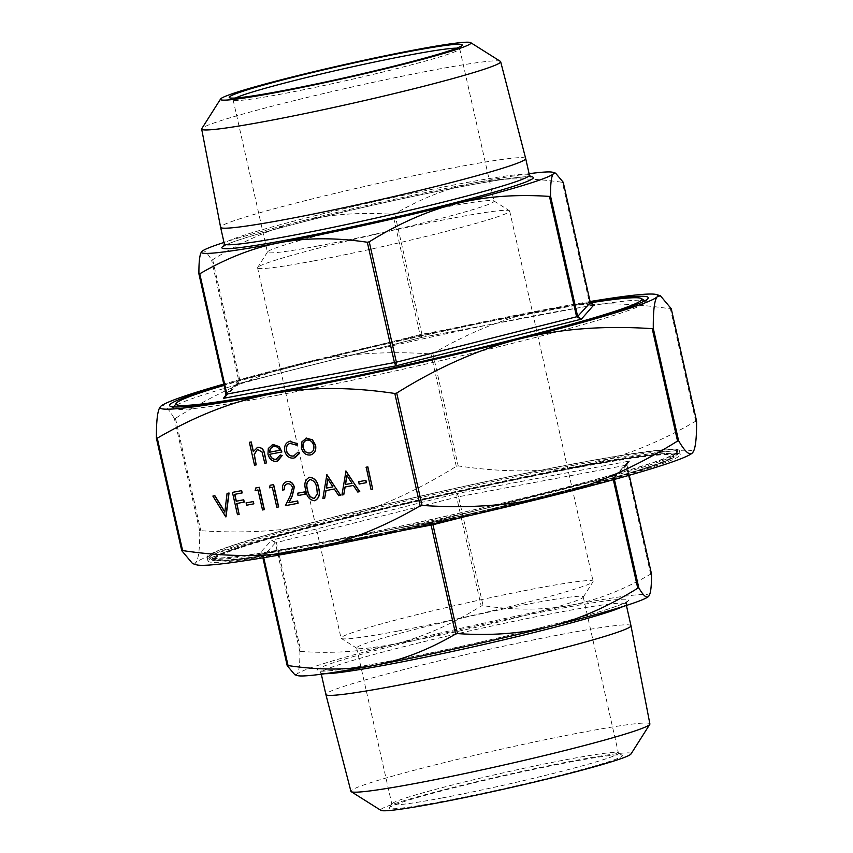 <?xml version="1.0" encoding="UTF-8"?>
<svg xmlns="http://www.w3.org/2000/svg" width="853" height="853" viewBox="0 0 853 853"><rect width="100%" height="100%" fill="white"/><g stroke="black" fill="none" stroke-linecap="round" stroke-linejoin="round"><path stroke-width="0.64" stroke-dasharray="4.26 3.2" d="M372.878 489.174L371.215 489.494L366.182 467.188M366.438 482.638L359.284 483.982L358.761 481.7M359.763 491.648L357.951 491.989L353.59 485.357L344.975 486.999M343.94 494.623L342.117 494.964L345.913 471.005M315.269 500.604L314.832 500.7C309.81 500.093 306.856 496.585 305.971 490.155C303.988 483.928 305.182 479.621 309.543 477.253M296.46 445.042L290.052 443.325M293.784 455.982L298.07 452.197M294.967 457.816L294.2 457.997C289.679 458.551 286.565 456.248 284.859 451.098C284.156 445.607 286.043 442.27 290.542 441.097M276.212 459.298L280.445 454.916M277.641 461.068L276.873 461.26C272.533 461.622 269.623 459.255 268.141 454.148L268.482 448.411L273.109 444.37M282.066 451.93L269.729 454.276M256.38 464.821L254.706 465.13L249.545 442.249M253.341 451.344L257.809 447.26M266.637 462.88L264.963 463.2L262.202 451.855L257.414 449.456M311.206 454.756L310.471 454.926C306.078 455.31 303.103 452.954 301.536 447.868L302.101 441.726L306.664 438.058M226.194 516.79L213.058 496.009M224.861 511.853L227.25 493.343M239.309 514.327L237.646 514.636L232.613 492.33M242.199 492.917L234.628 494.356M244.257 502.065L236.867 503.473M253.853 503.835L246.698 505.179L246.186 502.897M264.355 509.604L262.692 509.923L258.171 489.899L255.314 490.443L255.889 487.948M278.664 506.917L277.001 507.226L272.491 487.212L269.623 487.745L270.198 485.25M298.23 503.227L285.584 505.616L290.724 495.017L292.696 487.521C291.769 484.749 290.084 483.502 287.642 483.758L287.066 483.907M284.486 489.718L282.823 490.038C282.108 485.442 283.569 482.585 287.216 481.455M305.374 494.132L298.219 495.486L297.708 493.194M340.678 495.241L338.865 495.582L334.504 488.95L326.07 490.56M324.854 498.216L323.031 498.557L326.827 474.588M441.374 801.628A119.399 6.227 167.3 0 1 389.469 807.716A119.399 6.227 167.3 0 1 504.486 775.74A119.399 6.227 167.3 0 1 622.104 755.289A119.399 6.227 167.3 0 1 564.153 774.257A119.399 6.227 167.3 0 1 441.374 801.628M631.007 753.977A128.376 6.696 -12.7 0 0 504.39 775.292A128.376 6.696 -12.7 0 0 380.864 810.35M316.762 546.197A235.524 12.294 167.3 0 1 214.188 558.907A235.524 12.294 167.3 0 1 441.246 495.135A235.524 12.294 167.3 0 1 673.71 455.342A235.524 12.294 167.3 0 1 553.704 493.535A235.524 12.294 167.3 0 1 316.762 546.197M313.563 543.777A240.098 12.528 167.3 0 1 209.006 556.721A240.098 12.528 167.3 0 1 440.479 491.712A240.098 12.528 167.3 0 1 677.463 451.152A240.098 12.528 167.3 0 1 555.111 490.08A240.098 12.528 167.3 0 1 313.563 543.777M696.581 421.094L695.728 421.19C657.13 443.709 619.182 458.466 581.885 465.429A255.143 13.317 167.3 0 1 692.519 452.794A255.143 13.317 167.3 0 1 692.263 453.06M160.481 406.582C163.286 403.448 167.924 407.467 174.396 418.642L175.451 418.311C217.216 392.316 258.15 374.296 298.273 364.242C338.364 354.091 382.592 350.658 430.957 353.942L432.866 353.526C471.464 330.996 509.401 316.25 546.698 309.276C583.974 302.207 625.206 302.047 670.394 308.807L671.247 308.711M196.478 564.803A255.143 13.317 167.3 0 1 195.668 562.724A255.143 13.317 167.3 0 1 333.459 520.394A255.143 13.317 167.3 0 1 581.885 465.429C544.619 472.498 503.387 472.658 458.189 465.909L456.28 466.335C414.515 492.32 373.582 510.339 333.459 520.394C293.368 530.555 249.14 533.989 200.775 530.694L199.719 531.024C199.847 549.129 198.493 559.696 195.668 562.724L192.597 563.609M593.827 304.979L589.487 302.698L590.34 302.602M529.105 173.692A180.569 9.426 -12.7 0 0 475.11 182.713A180.569 9.426 -12.7 0 0 299.296 221.609C327.776 214.434 358.974 211.992 392.881 214.306L394.8 213.879C421.862 198.077 448.635 187.692 475.11 182.713C501.585 177.723 530.673 177.595 562.362 182.329L563.215 182.233M394.8 213.879L421.926 334.237L421.883 337.372L420.007 334.664L421.926 334.237L589.487 302.698L562.362 182.329M201.777 251.571C203.782 249.375 207.055 252.2 211.587 260.037L212.653 259.707C241.932 241.484 270.817 228.785 299.296 221.609A180.569 9.426 -12.7 0 0 224.008 242.455M212.653 259.707L239.778 380.065L236.665 384.031L238.243 382.933L238.712 380.395L211.587 260.037M226.034 394.257L238.712 380.395L239.778 380.065L420.007 334.664L392.881 214.306M432.993 524.712L431.053 522.025L258.576 554.493L263.513 556.678L258.576 554.493L271.627 540.237L276.404 542.593L275.338 542.924L271.627 540.237L457.144 493.503L458.551 496.766L456.632 497.192L457.144 493.503L629.61 461.025L627.819 462.123L626.966 465.12L626.113 465.216L629.61 461.025L616.335 475.345L613.222 479.301L614.288 478.981L614.757 476.432L616.57 475.292L431.01 522.025L431.074 525.128M300.938 651.479L299.883 651.809C299.968 664.508 299.019 671.951 297.015 674.126A180.569 9.426 167.3 0 1 394.523 644.175C366.054 651.351 334.856 653.793 300.938 651.479L276.404 542.593L456.632 497.192L481.177 606.078C451.887 624.311 423.003 636.999 394.523 644.175A180.569 9.426 167.3 0 1 570.337 605.278C543.862 610.268 514.775 610.396 483.086 605.651L481.177 606.078M651.5 574.005L650.647 574.112C623.586 589.903 596.812 600.299 570.337 605.278A180.569 9.426 167.3 0 1 648.632 596.332A180.569 9.426 167.3 0 1 648.451 596.524M431.117 522.004L616.335 475.345M297.58 675.597A180.569 9.426 167.3 0 1 297.015 674.126L294.839 674.755M590.404 302.815A238.797 12.464 -12.7 0 0 224.03 385.385M316.9 546.837A235.524 12.294 167.3 0 1 214.338 559.536A235.524 12.294 167.3 0 1 441.396 495.774A235.524 12.294 167.3 0 1 673.859 455.982A235.524 12.294 167.3 0 1 553.842 494.164A235.524 12.294 167.3 0 1 316.9 546.837M456.728 48.163A116.125 6.056 167.3 0 1 459.714 48.834A116.125 6.056 167.3 0 1 459.628 49.175A116.125 6.056 167.3 0 1 397.914 68.325A116.125 6.056 167.3 0 1 283.708 93.627A116.125 6.056 167.3 0 1 233.37 100.164A116.125 6.056 167.3 0 1 233.136 99.897A116.125 6.056 167.3 0 1 235.535 98.01M318.041 245.952A116.125 6.056 167.3 0 1 267.469 252.221A116.125 6.056 167.3 0 1 267.554 251.88A116.125 6.056 167.3 0 1 379.425 220.778A116.125 6.056 167.3 0 1 493.812 200.892A116.125 6.056 167.3 0 1 494.036 201.159A116.125 6.056 167.3 0 1 434.87 219.989A116.125 6.056 167.3 0 1 318.041 245.952M442.43 797.907A116.125 6.056 -12.7 0 0 559.248 771.933A116.125 6.056 -12.7 0 0 618.425 753.103A116.125 6.056 -12.7 0 0 618.201 752.836A116.125 6.056 -12.7 0 0 503.803 772.722A116.125 6.056 -12.7 0 0 391.943 803.825A116.125 6.056 -12.7 0 0 391.858 804.166A116.125 6.056 -12.7 0 0 442.43 797.907M407.233 641.755A116.125 6.056 167.3 0 1 356.885 648.291A116.125 6.056 167.3 0 1 356.661 648.013A116.125 6.056 167.3 0 1 468.617 616.57A116.125 6.056 167.3 0 1 583.228 596.951A116.125 6.056 167.3 0 1 583.143 597.303A116.125 6.056 167.3 0 1 521.439 616.452A116.125 6.056 167.3 0 1 407.233 641.755M590.105 301.536A255.143 13.317 -12.7 0 0 546.698 309.276A255.143 13.317 -12.7 0 0 298.273 364.242A255.143 13.317 -12.7 0 0 223.742 384.095M278.899 394.96A242.06 12.635 167.3 0 1 173.948 408.587A242.06 12.635 167.3 0 1 173.66 407.297A242.06 12.635 167.3 0 1 406.849 342.479A242.06 12.635 167.3 0 1 645.294 301.013A242.06 12.635 167.3 0 1 645.582 302.303A242.06 12.635 167.3 0 1 516.961 342.213A242.06 12.635 167.3 0 1 278.899 394.96M223.912 384.852A245.333 12.806 167.3 0 1 590.276 302.293M312.507 544.097A242.06 12.635 167.3 0 1 207.087 557.158A242.06 12.635 167.3 0 1 440.457 491.616A242.06 12.635 167.3 0 1 679.372 450.725A242.06 12.635 167.3 0 1 556.028 489.963A242.06 12.635 167.3 0 1 312.507 544.097M313.371 547.925A242.06 12.635 -12.7 0 0 556.892 493.791A242.06 12.635 -12.7 0 0 680.236 454.542A242.06 12.635 -12.7 0 0 441.321 495.444A242.06 12.635 -12.7 0 0 207.951 560.975A242.06 12.635 -12.7 0 0 313.371 547.925M313.84 260.879A129.208 6.739 167.3 0 1 257.574 267.842A129.208 6.739 167.3 0 1 257.67 267.458A129.208 6.739 167.3 0 1 382.144 232.858A129.208 6.739 167.3 0 1 509.422 210.723A129.208 6.739 167.3 0 1 509.678 211.032A129.208 6.739 167.3 0 1 443.837 231.984A129.208 6.739 167.3 0 1 313.84 260.879M397.295 631.177A129.208 6.739 167.3 0 1 341.275 638.449A129.208 6.739 167.3 0 1 341.029 638.14A129.208 6.739 167.3 0 1 465.589 603.156A129.208 6.739 167.3 0 1 593.123 581.33A129.208 6.739 167.3 0 1 593.027 581.714A129.208 6.739 167.3 0 1 524.371 603.018A129.208 6.739 167.3 0 1 397.295 631.177M649.89 723.93A153.241 7.997 -12.7 0 0 498.642 749.798A153.241 7.997 -12.7 0 0 350.914 791.307M630.964 625.707A156.366 8.157 -12.7 0 0 476.624 652.129A156.366 8.157 -12.7 0 0 325.878 694.47M525.683 158.519A156.366 8.157 -12.7 0 0 457.592 166.964A156.366 8.157 -12.7 0 0 300.384 201.905A156.366 8.157 -12.7 0 0 220.596 227.271M500.359 61.341A153.241 7.997 -12.7 0 0 349.41 87.592A153.241 7.997 -12.7 0 0 201.788 128.632M279.944 450.245L279.944 450.245C278.504 447.271 276.404 445.98 273.653 446.364L272.981 446.535M313.765 445.597L313.947 445.543C312.752 441.662 310.481 439.839 307.112 440.063L306.472 440.223M310.012 452.932C313.211 451.983 314.522 449.52 313.947 445.543M314.373 498.408L317.497 493.823L316.943 488.087C316.26 483.075 313.979 480.228 310.119 479.525M332.937 486.882L327.872 479.183M352.193 483.235L346.947 475.59M573.184 465.375A240.098 12.528 167.3 0 1 677.751 452.431A240.098 12.528 167.3 0 1 555.399 491.36A240.098 12.528 167.3 0 1 313.851 545.046A240.098 12.528 167.3 0 1 209.294 558.001A240.098 12.528 167.3 0 1 331.636 519.072A240.098 12.528 167.3 0 1 573.184 465.375M572.555 467.615A238.136 12.432 -12.7 0 0 212.088 558.427A238.136 12.432 -12.7 0 0 547.21 495.337A238.136 12.432 -12.7 0 0 572.555 467.615M695.728 421.19L670.394 308.807M432.866 353.526L458.189 465.909M456.28 466.335L430.957 353.942M175.451 418.311L200.775 530.694M199.719 531.024L174.396 418.642M593.976 304.958L421.947 337.351L236.43 384.085L226.077 395.408M299.883 651.809L275.338 542.924L262.66 556.774L404.418 530.15M650.647 574.112L626.113 465.216L458.551 496.766L483.086 605.651M614.395 479.45L626.966 465.12L626.113 465.216M626.966 465.12L629.247 475.281L626.966 465.109L628.693 461.42M464.171 516.854L613.328 479.738M263.748 557.691L263.513 556.678M262.66 556.774L262.66 556.785C260.282 554.343 258.981 553.576 258.779 554.45M386.601 661.715A159.65 8.327 -12.7 0 0 628.266 600.843A159.65 8.327 -12.7 0 0 403.597 643.141A159.65 8.327 -12.7 0 0 386.601 661.715M224.104 245.717A159.65 8.327 167.3 0 1 375.757 204.539A159.65 8.327 167.3 0 1 530.427 176.678M324.993 673.71A156.376 8.157 167.3 0 1 320.995 672.793A156.376 8.157 167.3 0 1 400.675 647.448A156.376 8.157 167.3 0 1 557.99 612.475A156.376 8.157 167.3 0 1 626.091 604.041A156.376 8.157 167.3 0 1 622.861 606.579M529.425 175.1A156.376 8.157 -12.7 0 0 461.324 183.544A156.376 8.157 -12.7 0 0 304.009 218.507A156.376 8.157 -12.7 0 0 224.328 243.862M677.463 451.152L677.751 452.431C678.881 453.743 676.887 455.758 671.78 458.487C649.965 469.768 532.528 500.743 416.861 525.864C345.316 541.399 289.284 552.083 248.767 557.905C234.127 559.952 223.635 560.954 217.291 560.911C210.947 560.453 208.281 559.483 209.294 558.001L209.006 556.721M421.99 337.351L594.157 304.937M236.665 384.031L421.883 337.372M238.243 382.933L236.622 384.042M614.981 476.155L627.808 462.123M616.378 475.334L614.757 476.432M258.843 554.439L431.01 522.025M225.192 397.253L238.019 383.221M459.628 49.175L462.091 45.284M233.37 100.164L229.457 97.711M233.136 99.897L267.469 252.221M459.714 48.834L494.036 201.159M391.943 803.825L389.469 807.716M618.201 752.836L622.104 755.289M356.661 648.013L391.858 804.166M583.228 596.951L618.425 753.103M645.582 302.303L648.056 298.401M173.948 408.587L170.046 406.124M207.087 557.158L207.951 560.975M679.372 450.725L680.236 454.542M214.188 558.907L214.338 559.536M673.71 455.342L673.859 455.982M267.554 251.88L257.67 267.458M493.812 200.892L509.422 210.723M257.574 267.842L341.029 638.14M509.678 211.032L593.123 581.33M583.143 597.303L593.027 581.714M356.885 648.291L341.275 638.449M626.411 605.449L626.592 601.791C626.656 601.45 628.597 601.962 612.443 607.613C575.754 620.355 461.228 647.843 386.718 661.693C358.153 667.046 338.087 670.149 326.507 671.002L319.566 670.98L321.314 674.211M530.843 176.923C531.046 177.2 532.581 175.91 515.564 177.723C475.782 182.19 363.111 206.031 292.28 224.702C260.389 233.05 239.085 239.416 228.38 243.809L223.817 246.112"/><path stroke-width="1.28" d="M366.182 467.188L367.856 466.868L372.708 489.227L371.034 489.547L366.182 467.188M358.761 481.7L365.916 480.346L366.438 482.638L359.102 484.046L358.761 481.7M345.732 471.059L359.763 491.648L357.77 492.042L353.409 485.41L344.975 486.999L343.759 494.676L341.936 495.028L345.977 471.005L359.582 491.701M345.145 486.967L343.759 494.676M308.914 477.413L309.543 477.253C314.618 477.819 317.647 481.327 318.617 487.777C320.504 494.047 319.246 498.355 314.832 500.7M314.65 500.754C309.639 500.157 306.685 496.638 305.79 490.208C303.817 483.982 305.011 479.674 309.372 477.307C314.448 477.872 317.465 481.38 318.436 487.831C320.333 494.1 319.075 498.408 314.65 500.754L315.269 500.604M289.625 441.321L297.622 443.741L296.29 445.095L289.956 443.357M290.862 443.123C287.45 443.976 286 446.471 286.491 450.608C287.824 454.628 290.255 456.419 293.784 455.982L294.402 455.833M290.692 443.176C287.28 444.029 285.819 446.524 286.309 450.661C287.642 454.681 290.073 456.472 293.603 456.035L297.9 452.25L299.723 453.028L294.967 457.816M269.9 454.222C270.987 457.858 273.088 459.543 276.212 459.298L276.713 459.181M280.274 454.969L281.959 455.63L276.703 461.313C272.363 461.676 269.452 459.309 267.97 454.201L268.311 448.465L272.939 444.424L279.134 446.609L281.885 451.983L269.729 454.276C270.806 457.912 272.917 459.596 276.041 459.351L280.274 454.969L282.14 455.577L277.641 461.068M272.235 444.605L279.315 446.556L281.885 451.983M692.519 452.794L692.273 453.05A255.143 13.317 167.3 0 1 692.241 453.071A255.143 13.317 167.3 0 1 554.727 495.124A255.143 13.317 167.3 0 1 306.302 550.089A255.143 13.317 167.3 0 1 196.478 564.803L192.597 563.609L181.753 550.665L182.606 550.569C227.794 557.318 269.026 557.158 306.302 550.089C343.599 543.126 381.536 528.38 420.134 505.85L422.043 505.424C470.408 508.719 514.636 505.285 554.727 495.124C594.85 485.069 635.784 467.049 677.549 441.065L678.604 440.734C685.076 451.909 689.714 455.928 692.519 452.794C695.355 449.766 696.709 439.199 696.581 421.094L695.728 421.19M394.811 393.468C349.613 386.718 308.381 386.867 271.115 393.947C233.818 400.91 195.87 415.656 157.272 438.186L156.419 438.282C156.291 420.177 157.645 409.611 160.481 406.582L160.737 406.316A255.143 13.317 -12.7 0 0 160.481 406.582A255.143 13.317 -12.7 0 0 271.115 393.947A255.143 13.317 -12.7 0 0 519.541 338.972A255.143 13.317 -12.7 0 0 657.332 296.641C654.507 299.68 653.153 310.247 653.281 328.352L652.225 328.682C603.86 325.388 559.632 328.821 519.541 338.972C479.418 349.026 438.485 367.057 396.72 393.041L394.811 393.468L420.134 505.85M249.375 442.302L251.038 441.993L253.224 451.653L257.638 447.313C261.54 447.324 263.854 449.766 264.579 454.617L266.456 462.944L264.782 463.254L262.031 451.909L257.329 449.478L254.141 454.553L256.199 464.874L254.525 465.184L249.375 442.302L251.219 441.939L253.341 451.344M257.094 447.441L257.809 447.26C261.711 447.271 264.035 449.712 264.761 454.564L266.456 462.944M257.414 449.456L254.322 454.5L256.199 464.874M305.8 438.271L312.443 439.775L315.61 445.213C316.378 450.448 314.661 453.689 310.471 454.926M310.3 454.98C305.896 455.363 302.922 453.018 301.365 447.921L301.919 441.79L306.494 438.111L312.262 439.828L315.429 445.266C316.196 450.501 314.49 453.743 310.3 454.98L311.206 454.756M212.877 496.062L214.668 495.732L224.829 512.141L227.069 493.397L228.86 493.055L225.778 516.897L212.877 496.062L214.849 495.678L224.861 511.853M227.069 493.397L229.041 493.002L226.013 516.843M239.139 514.38L237.465 514.69L232.442 492.384L241.676 490.624L242.199 492.917L234.628 494.356L236.174 501.223L243.745 499.773L244.257 502.065L236.686 503.515L239.139 514.38L236.867 503.473M234.81 494.324L236.345 501.169M246.186 502.897L253.341 501.543L253.853 503.835L246.528 505.232L246.186 502.897M255.889 487.948L259.333 487.298L264.355 509.604L262.511 509.977L258.001 489.953L255.132 490.496L255.889 487.948M270.198 485.25L273.642 484.611L278.664 506.917L276.82 507.279L272.31 487.266L269.452 487.799L270.198 485.25M287.642 483.758C285.083 484.504 284.028 486.487 284.486 489.718L282.642 490.091C281.927 485.496 283.399 482.638 287.034 481.508L287.216 481.455C290.713 481.113 293.08 482.969 294.328 487.031L292.366 495.742L289.05 502.577L297.708 500.946L298.049 503.291L285.403 505.669L290.542 495.071L292.515 487.575C291.587 484.803 289.903 483.555 287.461 483.811L286.971 483.939M286.448 481.646L287.216 481.455M297.708 493.194L304.862 491.85L305.374 494.132L298.038 495.54L297.708 493.194M326.656 474.652L340.678 495.241L338.694 495.636L334.333 489.004L325.899 490.592L324.673 498.269L322.85 498.621L326.891 474.599L340.507 495.294M326.07 490.56L324.673 498.269M281.223 90.983A119.399 6.227 -12.7 0 0 398.65 64.967A119.399 6.227 -12.7 0 0 462.091 45.284A119.399 6.227 -12.7 0 0 344.335 65.095A119.399 6.227 -12.7 0 0 229.457 97.711A119.399 6.227 -12.7 0 0 281.223 90.983M276.372 92.476A128.376 6.696 -12.7 0 0 408.384 63.037A128.376 6.696 -12.7 0 0 470.696 42.65A128.376 6.696 -12.7 0 0 344.228 64.636A128.376 6.696 -12.7 0 0 220.564 99.023A128.376 6.696 -12.7 0 0 276.372 92.476M321.314 674.211L325.878 694.47A156.366 8.157 -12.7 0 0 325.878 694.481L350.914 791.307A153.241 7.997 -12.7 0 0 351.201 791.659L380.864 810.35A128.376 6.696 -12.7 0 0 436.523 803.121A128.376 6.696 -12.7 0 0 562.788 775.142A128.376 6.696 -12.7 0 0 631.007 753.977L649.783 724.368A153.241 7.997 -12.7 0 0 649.89 723.93L630.975 625.729A156.366 8.157 -12.7 0 0 630.964 625.707L626.411 605.449M670.394 308.807L671.247 308.711L660.403 295.767L657.332 296.641A255.143 13.317 -12.7 0 0 656.522 294.573A255.143 13.317 -12.7 0 0 590.105 301.536M181.753 550.665L182.606 550.569L157.272 438.186L156.419 438.282M550.537 196.094L549.471 196.414C515.564 194.111 484.365 196.553 455.886 203.728C427.406 210.894 398.522 223.593 369.242 241.826L367.323 242.252C335.634 237.507 306.547 237.635 280.072 242.625C253.597 247.605 226.834 258.001 199.762 273.792L198.909 273.888C198.824 261.189 199.783 253.757 201.777 251.571L201.98 251.368A180.569 9.426 -12.7 0 0 201.777 251.571A180.569 9.426 -12.7 0 0 280.072 242.625A180.569 9.426 -12.7 0 0 455.886 203.728A180.569 9.426 -12.7 0 0 553.405 173.767C551.401 175.953 550.441 183.395 550.537 196.094L577.662 316.452L581.373 319.139L593.827 304.979M549.471 196.414L576.596 316.783L581.373 319.139L395.856 365.873L396.368 362.184L369.242 241.826M562.362 182.329L563.215 182.233L555.57 173.148L553.405 173.767A180.569 9.426 -12.7 0 0 552.829 172.306A180.569 9.426 -12.7 0 0 529.105 173.692M563.215 182.233L590.34 302.602L593.976 304.958M224.008 242.455A180.569 9.426 -12.7 0 0 201.98 251.368M198.93 273.973L226.034 394.257L225.181 397.253L223.39 398.351L226.887 394.161L199.762 273.792L198.909 273.888M367.323 242.252L394.449 362.61L395.856 365.873L223.39 398.351L226.077 395.408M648.632 596.332L648.451 596.514A180.569 9.426 167.3 0 1 648.44 596.535A180.569 9.426 167.3 0 1 551.113 626.294C579.592 619.118 608.477 606.419 637.767 588.197L638.822 587.866C643.365 595.703 646.627 598.529 648.632 596.332C650.636 594.146 651.596 586.704 651.5 574.005L650.647 574.112M457.528 633.598C491.445 635.901 522.644 633.47 551.113 626.294A180.569 9.426 167.3 0 1 375.309 665.191C401.784 660.211 428.558 649.815 455.619 634.024L457.528 633.598L432.77 523.945M287.194 665.607L262.905 557.841L287.194 665.639L288.058 665.564C319.747 670.309 348.834 670.181 375.309 665.191A180.569 9.426 167.3 0 1 297.58 675.597L294.839 674.755L287.205 665.671L288.058 665.564L263.748 557.691M430.925 524.35L455.619 634.024M224.03 385.385A238.797 12.464 -12.7 0 0 176.134 403.405A238.797 12.464 -12.7 0 0 279.944 391.228A238.797 12.464 -12.7 0 0 525.491 336.477A238.797 12.464 -12.7 0 0 641.392 298.55A238.797 12.464 -12.7 0 0 590.404 302.815M235.535 98.01A116.125 6.056 167.3 0 1 345.092 68.453A116.125 6.056 167.3 0 1 456.728 48.163M223.742 384.095A255.143 13.317 -12.7 0 0 160.759 406.295L160.727 406.327M590.276 302.293A245.333 12.806 167.3 0 1 648.056 298.401A245.333 12.806 167.3 0 1 517.686 338.854A245.333 12.806 167.3 0 1 276.415 392.316A245.333 12.806 167.3 0 1 170.046 406.124A245.333 12.806 167.3 0 1 223.912 384.852M351.201 791.659A153.241 7.997 -12.7 0 0 417.639 783.033A153.241 7.997 -12.7 0 0 568.354 749.638A153.241 7.997 -12.7 0 0 649.783 724.368M325.878 694.481A156.366 8.157 -12.7 0 0 393.979 686.036A156.366 8.157 -12.7 0 0 551.177 651.095A156.366 8.157 -12.7 0 0 630.975 625.729M220.564 99.023L201.788 128.632A153.241 7.997 -12.7 0 0 201.671 129.07L220.596 227.271A156.366 8.157 -12.7 0 0 220.596 227.293A156.366 8.157 -12.7 0 0 288.687 218.858A156.366 8.157 -12.7 0 0 446.002 183.885A156.366 8.157 -12.7 0 0 525.683 158.53A156.366 8.157 -12.7 0 0 525.683 158.519L500.658 61.693A153.241 7.997 -12.7 0 0 500.359 61.341L470.696 42.65M201.671 129.07A153.241 7.997 -12.7 0 0 268.407 120.817A153.241 7.997 -12.7 0 0 422.683 86.526A153.241 7.997 -12.7 0 0 500.658 61.693M257.179 447.42L257.809 447.26M272.32 444.573L273.109 444.37M273.472 446.418L270.316 448.603L269.452 452.239L279.763 450.299C278.323 447.324 276.223 446.034 273.472 446.418L272.896 446.556M269.452 452.239L279.763 450.277M273.653 446.364L270.486 448.55L269.623 452.186M297.9 452.25L299.542 453.082L294.029 458.05C289.498 458.605 286.384 456.302 284.689 451.152C283.974 445.661 285.872 442.323 290.361 441.15L290.542 441.097M289.711 441.3L297.622 443.741M294.317 455.865L293.784 455.982M297.452 443.795L296.29 445.095M305.886 438.25L306.664 438.058M306.941 440.116C303.743 441.118 302.442 443.624 303.028 447.622C304.222 451.482 306.483 453.274 309.842 452.986C313.04 452.037 314.352 449.574 313.765 445.597C312.571 441.715 310.3 439.892 306.941 440.116L306.387 440.255M307.112 440.063C303.924 441.065 302.623 443.571 303.21 447.558C304.393 451.429 306.664 453.22 310.012 452.932L310.449 452.826M236.174 501.223L243.745 499.773M243.563 499.826L244.086 502.118M232.442 492.384L241.676 490.624M241.506 490.678L242.017 492.97M246.005 502.95L253.341 501.543M253.16 501.596L253.682 503.888M255.708 488.001L259.333 487.298M259.152 487.351L264.185 509.667M270.028 485.304L273.642 484.611M273.461 484.664L278.494 506.97M287.461 483.811C284.902 484.557 283.857 486.551 284.316 489.771M286.544 481.625L287.034 481.508C290.532 481.167 292.91 483.022 294.146 487.084L292.184 495.796L288.879 502.63L297.708 500.946M297.537 500.999L298.049 503.291M297.526 493.247L304.862 491.85M304.681 491.904L305.203 494.186M309.01 477.381L309.543 477.253M310.119 479.525C306.835 481.55 306.003 484.984 307.634 489.835C308.232 494.868 310.481 497.725 314.373 498.408L317.327 493.876L316.762 488.14C316.079 483.139 313.808 480.282 309.938 479.578C306.654 481.604 305.832 485.037 307.464 489.889C308.061 494.921 310.3 497.779 314.192 498.461L314.608 498.344M327.733 478.981L326.283 488.129L332.937 486.882L327.733 478.981M327.872 479.183L326.464 488.076L332.926 486.86M346.819 475.388L345.369 484.536L352.012 483.288L346.819 475.388M346.947 475.59L345.54 484.483L352.001 483.267M358.591 481.753L365.916 480.346M365.745 480.41L366.257 482.691M366.012 467.241L367.856 466.868M367.675 466.922L372.708 489.227M678.604 440.734L653.281 328.352M652.225 328.682L677.549 441.065M696.57 421.041L671.258 308.733L696.581 421.094M156.44 438.367L181.742 550.611L156.43 438.325M422.043 505.424L396.72 393.041M198.92 273.941L226.034 394.257L396.368 362.184L576.596 316.783L577.662 316.452L590.34 302.602L589.487 302.698L590.34 302.602C592.846 305.097 594.146 305.864 594.221 304.916M224.307 397.956L226.034 394.257L226.887 394.161M651.5 573.962L629.258 475.27L651.5 574.005M638.822 587.866L614.395 479.45M613.328 479.738L637.767 588.197M404.418 530.15L432.993 524.712L464.171 516.854M530.427 176.678A159.65 8.327 167.3 0 1 464.128 200.327A159.65 8.327 167.3 0 1 291.374 239.16A159.65 8.327 167.3 0 1 224.104 245.717M622.861 606.579A156.376 8.157 167.3 0 1 389.085 664.359A156.376 8.157 167.3 0 1 324.993 673.71M220.596 227.293L224.328 243.862A156.376 8.157 -12.7 0 0 292.419 235.428A156.376 8.157 -12.7 0 0 449.744 200.455A156.376 8.157 -12.7 0 0 529.425 175.1L530.843 176.923M563.225 182.265L590.34 302.591M552.829 172.306L555.57 173.148M656.522 294.573L660.403 295.767M176.134 403.405L173.905 406.913M641.392 298.55L644.911 300.768M525.683 158.53L529.425 175.1M223.817 246.112L224.328 243.862"/></g></svg>
